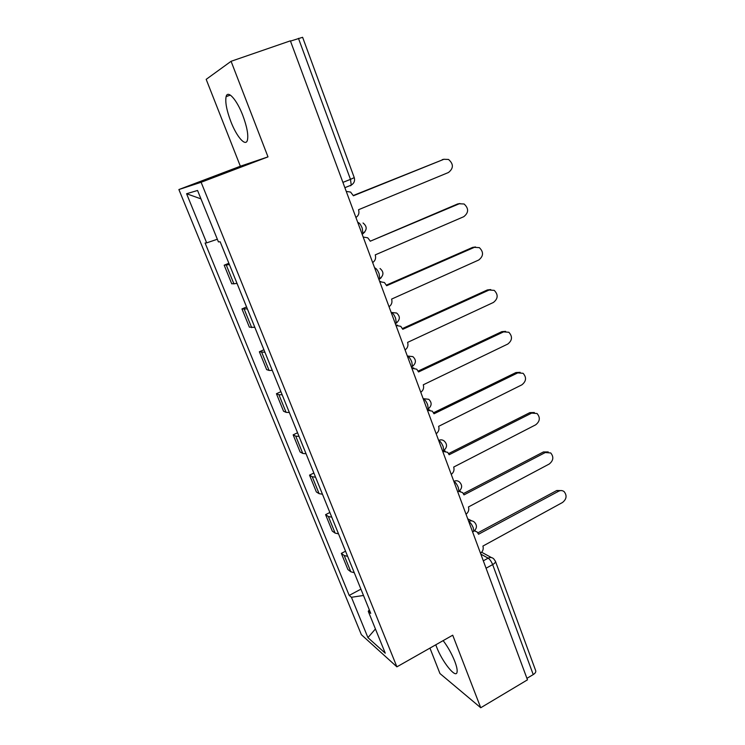 <?xml version="1.0" encoding="UTF-8"?>
<svg xmlns="http://www.w3.org/2000/svg" width="745" height="745" viewBox="0 0 745 745"><rect width="100%" height="100%" fill="white"/><g stroke="black" fill="none" stroke-linecap="round" stroke-linejoin="round"><path stroke-width="1.12" d="M435.778 644.798L436.542 646.856C442.111 661.709 455.893 679.021 457.039 672.214C457.477 670.062 456.713 666.403 454.729 661.215C451.666 653.607 447.801 646.735 443.154 640.616M242.805 115.447C236.808 99.616 227.691 89.549 226.108 96.627C225.065 102.074 226.638 110.381 230.838 121.547C236.705 136.922 245.748 147.221 247.442 140.079C248.504 134.864 246.958 126.65 242.805 115.447M429.949 648.103L439.95 673.536L480.739 707.75L527.479 679.831L290.382 40.835L231.08 61.295L206.179 79.352L240.356 166.228L178.884 189.547L361.353 634.675L396.899 666.84L201.113 182.274L267.995 156.878L231.08 61.295M480.739 707.75L452.718 635.196L396.899 666.84M486.066 568.221L492.65 564.598C494.727 563.388 495.649 562.251 495.397 561.19L535.72 670.751C536.046 672.027 535.217 673.303 533.234 674.579L492.65 564.598C491.365 561.479 489.875 559.327 488.171 558.154L480.842 554.14M526.929 678.341L533.234 674.579M290.485 41.105L302.61 37.297L354.248 177.617L350.485 179.368L298.456 38.349M229.404 264.596L224.18 265.192L231.742 283.808L237.05 283.454M228.873 263.274L224.18 265.192M247.359 308.905L241.957 308.933L249.37 327.157L254.846 327.372M246.576 306.968L241.957 308.933M264.941 352.292L259.372 351.761L266.635 369.622L269.075 370.442L272.27 370.377M263.916 349.759L259.372 351.761M282.159 394.785L278.928 394.729L276.432 393.733L283.547 411.231L286.089 412.358L289.339 412.507M280.902 391.684L276.432 393.733M299.034 436.412L295.746 436.151L293.148 434.847L300.114 451.992L302.759 453.426L306.065 453.77M297.553 432.761L293.148 434.847M315.563 477.2L312.229 476.744L309.529 475.142L316.364 491.951L319.102 493.665L322.455 494.214M313.869 473.028L309.529 475.142M331.758 517.179L328.387 516.527L325.593 514.646L332.289 531.129L335.12 533.113L338.519 533.848M329.858 512.495L325.593 514.646M347.636 556.357L344.218 555.519L341.331 553.377L347.906 569.543L350.821 571.788L354.257 572.7M345.54 551.198L341.331 553.377M217.344 239.247L206.663 242.87L186.585 193.737L197.555 190.469L218.415 241.901L220.148 241.753L370.74 613.368L368.272 611.31L385.258 653.188L367.928 637.636L351.444 597.285L363.486 595.469M206.663 242.87L205.099 243L349.2 595.413L351.444 597.285M178.884 189.547L201.113 182.274M240.356 166.228L267.995 156.878M360.925 589.146L349.2 595.413M369.287 609.792L368.272 611.31M186.585 193.737L200.964 198.878M375.433 628.957L367.928 637.636M355.924 217.484C358.634 215.65 359.509 213.061 358.55 209.718L448.471 172.495C453.649 168.323 453.658 163.975 448.509 159.449L443.908 159.281L353.4 195.777L350.606 192.08L346.248 191.409M353.298 195.497L444.039 159.225M372.658 262.575C375.322 260.722 376.178 258.152 375.247 254.874L463.762 216.702C468.763 212.707 468.875 208.47 464.107 204L459.283 203.758L370.2 241.231L457.616 203.962L459.963 203.525M370.042 240.793L367.723 237.804L363.188 237.04M389.039 306.716C391.656 304.845 392.513 302.302 391.6 299.09L478.728 260.014C483.57 256.159 483.775 252.024 479.352 247.638L474.351 247.34L386.655 285.726L384.439 282.541L379.764 281.712M379.652 281.433L380.769 281.517M386.431 285.112L472.647 247.387L475.534 246.968M405.075 349.936C407.655 348.055 408.502 345.54 407.608 342.383L493.404 302.461C498.088 298.717 498.377 294.694 494.252 290.373L489.102 290.029L402.766 329.299L400.773 326.329L395.986 325.463M395.828 325.016L397.523 325.211M402.477 328.536L487.37 289.945L490.75 289.572M420.785 392.28C423.328 390.38 424.156 387.884 423.29 384.793L507.783 344.05C512.327 340.418 512.681 336.489 508.826 332.251L503.573 331.879L418.55 371.969L416.744 369.203L411.883 368.3M411.659 367.695L413.847 368.039M418.187 371.066L501.813 331.655L505.622 331.357M436.17 433.758C438.675 431.839 439.503 429.371 438.647 426.336L521.872 384.83C526.296 381.282 526.696 377.436 523.092 373.301L517.747 372.891L434.009 413.782L432.361 411.184L427.453 410.262M427.183 409.517L429.772 410.011M433.571 412.739L515.959 372.547L520.15 372.332M451.256 474.397C453.724 472.479 454.534 470.03 453.705 467.05L535.692 424.808C539.985 421.344 540.442 417.582 537.061 413.522L531.651 413.103L449.151 454.739L447.652 452.308L442.716 451.377M443.722 450.539L445.305 451.144M448.648 453.575L529.835 412.637L534.351 412.516M466.035 514.236C468.465 512.299 469.276 509.869 468.456 506.954L549.242 464.014C553.423 460.615 553.926 456.927 550.732 452.96L545.275 452.532L463.995 494.885L462.617 492.603L458.873 491.374M459.46 490.899L460.475 491.449M463.418 493.6L543.44 451.945L548.227 451.936M480.525 553.284C482.918 551.337 483.719 548.935 482.918 546.066L562.54 502.465C566.61 499.122 567.141 495.518 564.133 491.635C562.475 490.368 560.64 490.219 558.648 491.206L478.541 534.24L477.275 532.088L474.407 530.812M474.705 530.542L475.301 530.952M477.89 532.843L556.785 490.508L561.795 490.601M472.889 531.744L473.783 531.269L473.252 527.842C471.948 524.666 470.458 522.543 468.791 521.453L468.698 521.407M468.726 521.491L468.791 521.453C470.887 520.466 472.749 520.69 474.369 522.133C477.294 525.318 477.098 528.363 473.783 531.269L472.591 531.902M457.961 491.784L458.911 491.29L458.361 487.64C457.039 484.418 455.549 482.313 453.91 481.335L453.817 481.298M453.845 481.372L453.91 481.335C455.987 480.385 457.84 480.609 459.488 482.024C462.524 485.237 462.328 488.32 458.911 491.29L457.747 491.896M442.726 451.004L443.731 450.502L443.163 446.618C441.813 443.331 440.332 441.263 438.721 440.397L438.628 440.37M438.647 440.435L438.721 440.397C440.77 439.485 442.623 439.718 444.281 441.096C447.447 444.327 447.27 447.456 443.731 450.502L442.595 451.07M427.76 409.107L427.22 409.415L428.245 408.875L427.649 404.74C426.27 401.397 424.799 399.357 423.216 398.612L423.123 398.584M423.151 398.649L428.757 399.301C432.072 402.561 431.904 405.755 428.245 408.875L427.136 409.415M411.473 366.978L412.432 366.391L411.799 361.977C410.411 358.587 408.94 356.576 407.385 355.952L407.301 355.933M407.319 355.989L412.879 356.632C416.371 359.919 416.222 363.178 412.432 366.391L411.361 366.894M395.399 323.647L396.284 323.023L395.623 318.311C394.207 314.856 392.745 312.881 391.227 312.388L391.134 312.379M391.153 312.425L396.647 313.03C400.335 316.364 400.214 319.698 396.284 323.023L395.26 323.488M378.981 279.394L379.792 278.742L379.093 273.704C377.659 270.193 376.197 268.256 374.716 267.893L374.633 267.893M362.21 234.191L362.945 233.52L362.21 228.138C360.748 224.562 359.295 222.662 357.851 222.438L357.768 222.448M483.319 560.808L488.171 558.154C490.257 557.13 492.091 557.344 493.684 558.797L495.397 561.19M335.12 533.113L328.387 516.527M319.102 493.665L312.229 476.744M302.759 453.426L295.746 436.151M286.089 412.358L278.928 394.729M269.075 370.442L261.765 352.45M251.698 327.651L244.239 309.287M233.958 283.966L226.34 265.201M350.821 571.788L344.218 555.519M362.685 233.967L364.864 231.928M379.633 279.058L381.198 277.68M396.21 323.2L397.085 322.483M350.56 185.803L351.24 185.133L350.485 179.368L342.905 182.385M443.908 159.281L442.269 159.626M459.283 203.758L457.616 203.962M474.351 247.34L472.647 247.387M489.102 290.029L487.37 289.945M503.573 331.879L501.813 331.655M517.747 372.891L515.959 372.547M531.651 413.103L529.835 412.637M545.275 452.532L543.44 451.945M558.648 491.206L556.785 490.508M226.108 96.627L230.354 95.109M362.023 233.911L362.945 233.52C367.211 229.907 367.238 226.396 363.029 222.978M378.814 279.17L379.792 278.742C383.88 275.287 383.964 271.869 380.034 268.498M471.836 520.885L467.758 518.865M344.87 187.675L351.24 185.133C354.117 183.298 355.123 180.793 354.248 177.617M481.67 552.259L491.495 557.605"/></g></svg>
